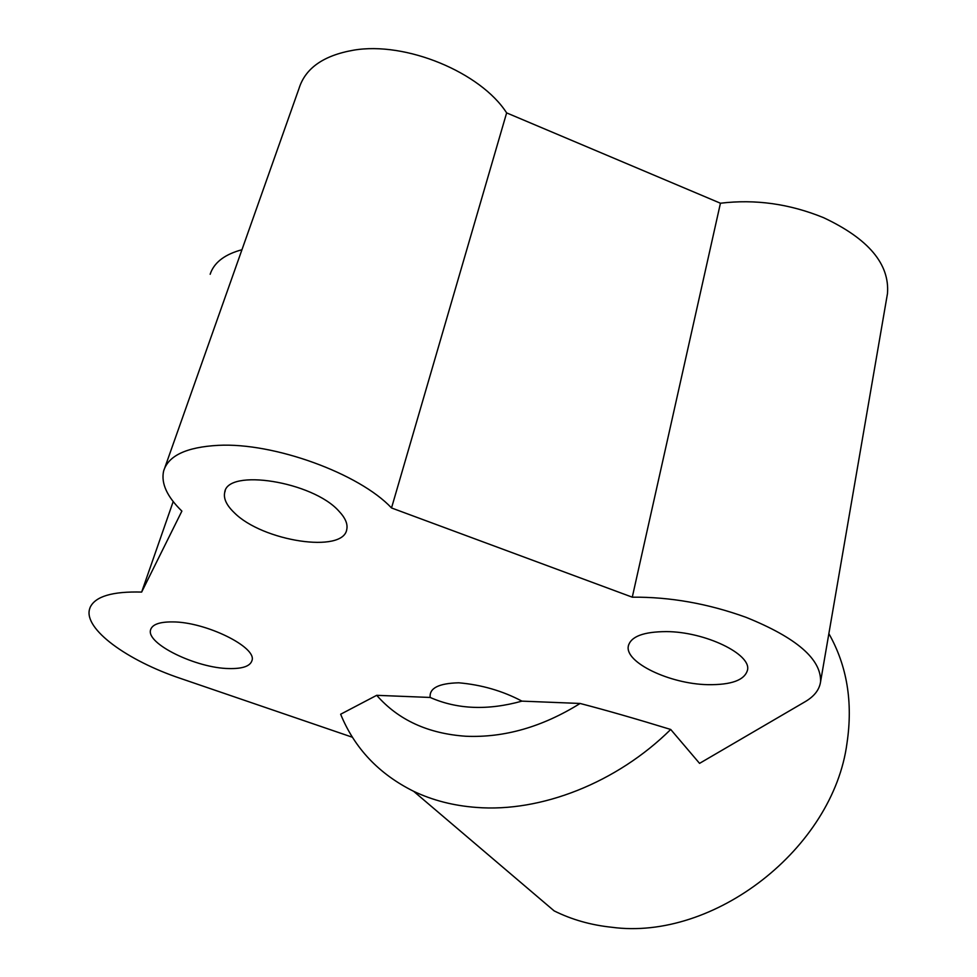 <?xml version="1.0" encoding="UTF-8"?>
<svg xmlns="http://www.w3.org/2000/svg" width="977" height="977" viewBox="0 0 977 977"><rect width="100%" height="100%" fill="white"/><g stroke="black" fill="none" stroke-linecap="round" stroke-linejoin="round"><path stroke-width="1.47" d="M164.857 467.592L299.06 88.357C305.398 68.195 323.509 55.481 353.405 50.206C405.626 41.119 480.672 72.347 506.636 112.892L391.521 507.955L632.278 597.179C670.002 596.849 707.922 603.566 746.049 617.33C796.573 637.725 821.413 659.206 820.57 681.775C819.434 689.713 814.268 696.369 805.085 701.742L699.556 763.367L670.711 729.465C616.731 782.882 540.782 812.51 476.471 807.429C453.511 805.72 432.579 800.334 413.65 791.309C378.966 774.04 354.627 748.345 340.643 714.236L376.707 695.319C398.347 720.025 428.097 733.666 465.956 736.255C504.34 737.855 542.394 726.925 580.106 703.464C605.789 710.145 636.003 718.816 670.711 729.465M887.067 295.933L887.482 293.527C889.766 264.083 868.468 238.791 823.562 217.676C789.599 203.814 755.221 199.003 720.44 203.228L632.278 597.179M241.954 249.733C225.724 254.081 215.392 261.531 210.947 272.107L210.165 274.268M352.453 737.256L180.672 678.478C127.12 660.562 83.656 628.98 89.566 609.123L90.226 607.205C95.477 596.324 112.624 591.28 141.653 592.074L181.881 511.105C167.055 496.695 160.949 483.395 163.586 471.183C168.142 455.709 186.387 447.087 218.323 445.341C274.195 442.386 359.463 473.662 391.521 507.955M413.65 791.309L554.142 910.882C571.679 919.613 590.841 925.06 611.651 927.246C713.918 941.144 833.198 848.366 846.998 743.131C853.08 702.231 847.035 665.74 828.875 633.646M666.375 631.606C705.028 631.679 751.594 654.175 747.503 670.1C744.645 680.163 731.394 685.011 707.751 684.669C669.746 683.985 624.511 662.369 628.345 646.005C630.837 636.503 643.513 631.704 666.375 631.606M234.175 512.607C226.566 505.304 223.403 498.6 224.686 492.518C227.091 467.934 312.848 481.551 338.872 511.105C345.26 517.834 347.897 523.916 346.786 529.339C343.538 553.776 262.386 541.319 234.175 512.607M228.997 668.561C196.279 668.219 145.658 643.611 150.617 629.762C152.265 624.45 159.544 621.836 172.44 621.909C205.72 621.763 257.366 647.336 251.956 660.623C250.161 666.216 242.504 668.866 228.997 668.561M521.938 701.132C487.792 710.621 457.212 709.387 430.173 697.456C429.135 688.199 438.661 683.314 458.775 682.801C481.624 684.804 502.666 690.922 521.938 701.132L580.106 703.464M376.707 695.319L430.173 697.456M720.44 203.228L506.636 112.892M141.653 592.074L173.198 501.567M887.482 293.527L820.57 681.775M225.26 490.796L224.686 492.518M150.946 628.797L150.617 629.762M628.577 644.967L628.345 646.005"/></g></svg>
